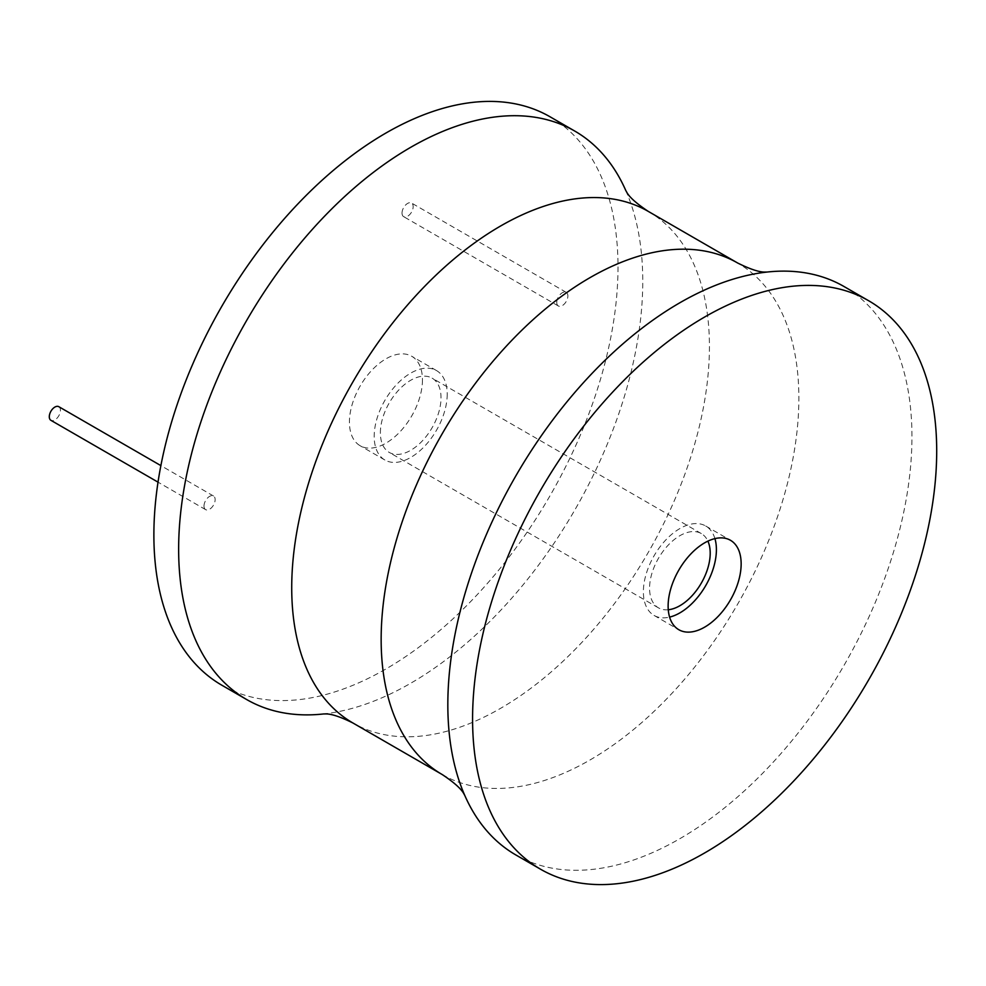 <?xml version="1.0" encoding="UTF-8"?>
<svg xmlns="http://www.w3.org/2000/svg" width="986" height="986" viewBox="0 0 986 986"><rect width="100%" height="100%" fill="white"/><g stroke="black" fill="none" stroke-linecap="round" stroke-linejoin="round"><path stroke-width="0.74" stroke-dasharray="4.93 3.7" d="M550.028 116.779A328.178 189.472 -60 0 1 618 267.021A328.178 189.472 -60 0 1 474.747 597.294A328.178 189.472 -60 0 1 221.85 685.221M204.003 506.04A7.876 4.548 -60 0 1 207.442 498.115A7.876 4.548 -60 0 1 213.518 496.007A7.876 4.548 -60 0 1 215.145 499.606A7.876 4.548 -60 0 1 211.707 507.531A7.876 4.548 -60 0 1 205.643 509.651A7.876 4.548 -60 0 1 204.003 506.04M556.745 302.394A7.876 4.548 -60 0 1 560.184 294.469A7.876 4.548 -60 0 1 566.247 292.361A7.876 4.548 -60 0 1 567.874 295.96A7.876 4.548 -60 0 1 564.436 303.885A7.876 4.548 -60 0 1 558.372 305.993A7.876 4.548 -60 0 1 556.745 302.394M422.452 379.918A51.629 29.814 -60 0 1 399.909 431.88A51.629 29.814 -60 0 1 360.124 445.721A51.629 29.814 -60 0 1 349.426 422.082A51.629 29.814 -60 0 1 371.969 370.12A51.629 29.814 -60 0 1 411.754 356.279A51.629 29.814 -60 0 1 422.452 379.918M625.802 190.557A328.178 189.472 -60 0 1 625.9 190.791A328.178 189.472 -60 0 1 642.761 281.318A328.178 189.472 -60 0 1 323.889 713.913A328.178 189.472 -60 0 1 323.63 713.95M515.801 854.924A328.178 189.472 120 0 0 768.698 766.997A328.178 189.472 120 0 0 911.951 436.724A328.178 189.472 120 0 0 843.979 286.495M714.924 538.615A51.629 29.814 120 0 0 705.705 525.994A51.629 29.814 120 0 0 665.92 539.823A51.629 29.814 120 0 0 643.377 591.785A51.629 29.814 120 0 0 654.075 615.424A51.629 29.814 120 0 0 669.605 617.1M668.274 609.755A42.879 24.761 -60 0 1 658.451 607.844A42.879 24.761 -60 0 1 649.564 588.211A42.879 24.761 -60 0 1 668.286 545.061A42.879 24.761 -60 0 1 701.329 533.574A42.879 24.761 -60 0 1 707.899 541.129M380.374 432.805A42.879 24.761 -60 0 1 399.096 389.643A42.879 24.761 -60 0 1 432.139 378.156A42.879 24.761 -60 0 1 441.013 397.789A42.879 24.761 -60 0 1 422.304 440.939A42.879 24.761 -60 0 1 389.26 452.426A42.879 24.761 -60 0 1 380.374 432.805M447.213 394.215A51.629 29.814 -60 0 1 424.67 446.177A51.629 29.814 -60 0 1 384.873 460.006A51.629 29.814 -60 0 1 374.187 436.367A51.629 29.814 -60 0 1 396.729 384.404A51.629 29.814 -60 0 1 436.515 370.576A51.629 29.814 -60 0 1 447.213 394.215M58.803 406.688A7.876 4.548 -60 0 1 60.442 410.287A7.876 4.548 -60 0 1 57.003 418.212A7.876 4.548 -60 0 1 50.927 420.332M402.029 213.075A7.876 4.548 -60 0 1 405.468 205.15A7.876 4.548 -60 0 1 411.544 203.042A7.876 4.548 -60 0 1 413.171 206.641A7.876 4.548 -60 0 1 409.732 214.566A7.876 4.548 -60 0 1 403.668 216.673A7.876 4.548 -60 0 1 402.029 213.075M648.258 211.386A295.369 170.529 -60 0 1 709.427 346.604A295.369 170.529 -60 0 1 580.495 643.846A295.369 170.529 -60 0 1 352.889 722.972M442.332 774.614A295.369 170.529 120 0 0 669.938 695.475A295.369 170.529 120 0 0 798.87 398.233A295.369 170.529 120 0 0 737.688 263.028M654.075 615.424L678.824 629.721M705.705 525.994L730.453 540.279M701.329 533.574L432.139 378.156M384.873 460.006L360.124 445.721M436.515 370.576L411.754 356.279M658.451 607.844L389.26 452.426M213.518 496.007L160.878 465.614M205.643 509.651L158.031 482.154M566.247 292.361L411.544 203.042M558.372 305.993L403.668 216.673"/><path stroke-width="1.48" d="M323.63 713.95A328.178 189.472 -60 0 1 246.611 699.505L221.85 685.221A328.178 189.472 -60 0 1 153.878 534.979A328.178 189.472 -60 0 1 297.131 204.706A328.178 189.472 -60 0 1 550.028 116.779L574.789 131.076A328.178 189.472 -60 0 1 625.802 190.557M246.611 699.505A328.178 189.472 -60 0 1 178.639 549.276A328.178 189.472 -60 0 1 321.892 219.003A328.178 189.472 -60 0 1 574.789 131.076M868.728 300.779L843.979 286.495A328.178 189.472 120 0 0 766.701 272.087A328.178 189.472 120 0 0 447.829 704.682A328.178 189.472 120 0 0 464.677 795.209A328.178 189.472 120 0 0 515.801 854.924L540.55 869.221A328.178 189.472 120 0 0 793.447 781.294A328.178 189.472 120 0 0 936.7 451.021A328.178 189.472 120 0 0 868.728 300.779A328.178 189.472 120 0 0 615.831 388.706A328.178 189.472 120 0 0 472.577 718.979A328.178 189.472 120 0 0 540.55 869.221M668.126 606.082A51.629 29.814 120 0 0 678.824 629.721A51.629 29.814 120 0 0 718.609 615.88A51.629 29.814 120 0 0 741.152 563.918A51.629 29.814 120 0 0 730.453 540.279A51.629 29.814 120 0 0 690.668 554.12A51.629 29.814 120 0 0 668.126 606.082M669.605 617.1A51.629 29.814 120 0 0 716.403 549.633A51.629 29.814 120 0 0 714.924 538.615M707.899 541.129A42.879 24.761 -60 0 1 710.203 553.195A42.879 24.761 -60 0 1 668.274 609.755M158.031 482.154L50.927 420.332A7.876 4.548 -60 0 1 49.3 416.721A7.876 4.548 -60 0 1 52.739 408.796A7.876 4.548 -60 0 1 58.803 406.688L160.878 465.614M323.544 713.95L324.825 713.95C330.581 713.544 339.936 716.551 352.889 722.972A295.369 170.529 -60 0 1 291.72 587.767A295.369 170.529 -60 0 1 420.652 290.525A295.369 170.529 -60 0 1 648.258 211.386L737.688 263.028A295.369 170.529 120 0 0 510.082 342.154A295.369 170.529 120 0 0 381.151 639.396A295.369 170.529 120 0 0 442.332 774.614C454.373 782.625 461.658 789.219 464.184 794.408L464.813 795.517M352.889 722.972L442.332 774.614M648.258 211.386C636.216 203.375 628.932 196.781 626.406 191.592L625.765 190.483M737.688 263.028C750.642 269.449 760.009 272.456 765.765 272.05L767.034 272.05"/></g></svg>
